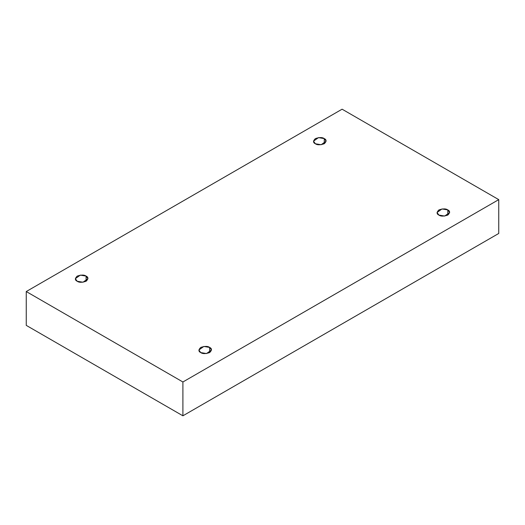 <?xml version="1.0" encoding="UTF-8"?>
<svg xmlns="http://www.w3.org/2000/svg" width="525" height="525" viewBox="0 0 525 525"><rect width="100%" height="100%" fill="white"/><g stroke="black" fill="none" stroke-linecap="round" stroke-linejoin="round"><path stroke-width="0.79" d="M447.805 215.073L447.805 209.928L441.998 208.943L437.043 212.5L438.893 215.073C436.531 214.003 436.531 212.284 438.893 209.928C442.982 208.563 445.955 208.563 447.805 209.928C450.168 210.998 450.168 212.71 447.805 215.073C443.717 216.438 440.744 216.438 438.893 215.073L444.695 216.057L449.656 212.5L447.805 209.928L447.805 215.073M209.646 352.577L209.646 347.425L203.838 346.447L198.883 349.998L200.734 352.577C198.371 351.501 198.371 349.788 200.734 347.425C204.822 346.067 207.795 346.067 209.646 347.425C212.008 348.495 212.008 350.214 209.646 352.577C205.557 353.935 202.584 353.935 200.734 352.577L206.535 353.555L211.49 349.998L209.646 347.425L209.646 352.577M86.107 281.249L86.107 276.104L80.305 275.12L75.344 278.677L77.195 281.249C74.832 280.179 74.832 278.467 77.195 276.104C81.283 274.739 84.256 274.739 86.107 276.104C88.469 277.174 88.469 278.887 86.107 281.249C82.018 282.614 79.045 282.614 77.195 281.249L83.002 282.233L87.957 278.677L86.107 276.104L86.107 281.249M324.266 143.752L324.266 138.6L318.465 137.622L313.51 141.173L315.354 143.752C312.992 142.682 312.992 140.963 315.354 138.6C319.443 137.242 322.416 137.242 324.266 138.6C326.629 139.67 326.629 141.389 324.266 143.752C320.178 145.11 317.205 145.11 315.354 143.752L321.162 144.729L326.117 141.173L324.266 138.6L324.266 143.752M182.903 415.807L498.75 233.454L498.75 199.631L182.903 381.983L182.903 415.807L182.903 381.983L26.25 291.546L342.097 109.193L498.75 199.631L498.75 233.454L182.903 415.807L26.25 325.369L26.25 291.546L26.25 325.369L182.903 415.807M182.903 381.983L498.75 199.631L342.097 109.193L26.25 291.546L182.903 381.983"/></g></svg>

